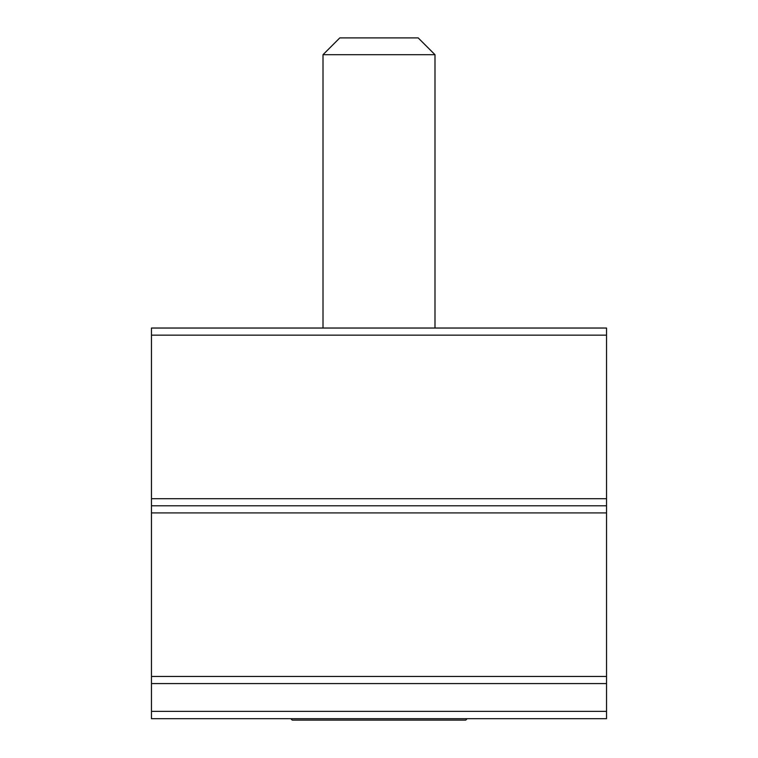 <?xml version="1.0" encoding="UTF-8"?>
<svg xmlns="http://www.w3.org/2000/svg" width="758" height="758" viewBox="0 0 758 758"><rect width="100%" height="100%" fill="white"/><g stroke="black" fill="none" stroke-linecap="round" stroke-linejoin="round"><path stroke-width="1.14" d="M151.458 505.804L606.542 505.804L606.542 328.034L151.458 328.034L151.458 718.679L606.542 718.679L606.542 711.374L151.458 711.374M606.542 505.804L606.542 683.574L151.458 683.574M606.542 683.574L606.542 711.374M323.012 54.699L339.811 37.9L418.189 37.9L434.988 54.699L323.012 54.699L323.012 328.034M434.988 54.699L434.988 328.034M290.826 718.679L292.247 720.1L465.753 720.1L467.174 718.679M606.542 335.15L151.458 335.15M606.542 498.698L151.458 498.698M606.542 512.92L151.458 512.92M606.542 676.458L151.458 676.458"/></g></svg>
